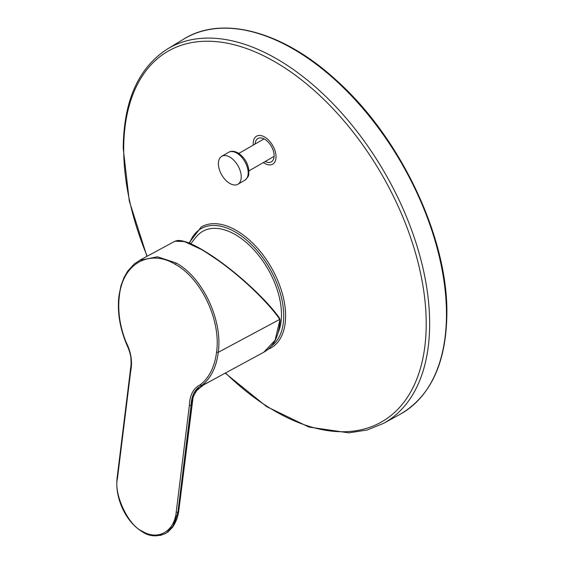 <?xml version="1.0" encoding="UTF-8"?>
<svg xmlns="http://www.w3.org/2000/svg" width="564" height="564" viewBox="0 0 564 564"><rect width="100%" height="100%" fill="white"/><g stroke="black" fill="none" stroke-linecap="round" stroke-linejoin="round"><path stroke-width="0.85" d="M264.615 137.003A16.144 9.32 60 0 1 275.161 151.23A16.144 9.32 60 0 1 272.687 164.166A16.144 9.32 60 0 1 263.36 162.566A16.144 9.32 60 0 0 272.687 164.166A16.144 9.32 60 0 0 275.161 151.23A16.144 9.32 60 0 0 264.615 137.003A16.144 9.32 60 0 0 256.549 136.206A16.144 9.32 60 0 1 264.615 137.003M253.271 145.089A16.144 9.32 60 0 1 256.549 136.206A16.144 9.32 60 0 0 253.271 145.089M264.615 139.202A13.451 7.769 60 0 1 273.406 151.06A13.451 7.769 60 0 1 271.347 161.84A13.451 7.769 60 0 1 265.214 161.494A13.451 7.769 60 0 0 271.347 161.84A13.451 7.769 60 0 0 273.406 151.06A13.451 7.769 60 0 0 264.615 139.202A13.451 7.769 60 0 0 257.889 138.54A13.451 7.769 60 0 1 264.615 139.202M255.125 144.017A13.451 7.769 60 0 1 257.889 138.54A13.451 7.769 60 0 0 255.125 144.017M235.315 234.617A65.297 37.703 60 0 1 278.278 332.259A65.297 37.703 60 0 0 235.315 234.617A65.297 37.703 60 0 0 197.456 235.548A65.297 37.703 60 0 1 235.315 234.617M229.823 157.095A16.144 9.32 60 0 1 240.37 171.322A16.144 9.32 60 0 1 237.895 184.259A16.144 9.32 60 0 1 221.751 174.939A16.144 9.32 60 0 1 221.751 156.291A16.144 9.32 60 0 1 229.823 157.095M191.386 408.604L191.168 405.467L177.991 512.246L178.88 509.905M177.991 512.246L172.591 527.241L167.734 532.204M160.218 535.476L166.232 533.206L173.959 525.028L177.9 512.295L191.076 405.509L189.377 405.354C189.849 394.899 193.473 388.046 200.255 384.789C209.258 377.739 214.694 366.868 216.562 352.176C221.144 320.5 201.376 278.567 175.319 264.375C149.502 248.59 122.635 263.67 119.342 296.044C117.573 310.834 119.779 326.119 125.962 341.897C131.088 352.021 132.653 361.869 130.658 371.45L130.644 370.618M117.467 477.405L117.474 478.237C113.434 494.05 128.493 525.838 142.389 531.26C157.765 540.834 174.332 531.64 176.201 512.14L177.9 512.295M191.076 405.509C191.513 395.336 195.066 388.652 201.736 385.473C210.88 378.31 216.393 367.263 218.261 352.331C222.907 320.239 202.652 277.361 176.194 263.028L157.483 256.782L139.59 260.328L175.023 241.195L177.533 240.483C182.955 240.201 190.999 243.169 201.665 249.394L223.887 264.248L242.823 279.561C259.01 293.823 271.185 306.583 279.356 317.835L279.666 319.421L218.261 352.331L216.562 352.176M172.591 527.248C176.116 521.954 178.21 516.236 178.866 510.103L192.902 398.776C192.726 397.761 193.981 395.054 196.653 390.655L203.082 385.212L209.448 381.68L201.052 385.98M198.739 387.602L193.551 393.594L191.168 405.467M279.836 320.253L275.098 340.24L263.762 352.246L209.441 381.687M279.836 320.909L279.279 318.632C266.264 299.907 232.699 267.837 201.277 249.422L184.322 241.561L175.023 241.195M200.255 384.789L201.757 385.459M279.793 319.266L279.638 318.582L279.666 319.421M279.279 318.632L279.201 317.701C265.996 298.849 230.993 266.363 201.75 249.471L201.277 249.422L201.75 249.471M446.469 314.289A216.569 125.039 -120 0 0 351.062 95.429A216.569 125.039 -120 0 0 183.716 39.106C222.568 14.713 283.748 31.605 336.778 80.694C400.666 137.813 447.908 237.747 446.878 313.732C446.272 362.821 430.734 396.309 400.271 414.195A216.569 125.039 -120 0 0 446.469 314.289A216.569 125.039 -120 0 0 351.062 95.429A216.569 125.039 -120 0 0 183.716 39.106C222.568 14.713 283.748 31.605 336.778 80.694C400.666 137.813 447.908 237.747 446.878 313.732C446.272 362.821 430.734 396.309 400.271 414.195A216.569 125.039 -120 0 0 446.469 314.289M123.713 149.157A213.897 123.495 60 0 1 274.964 61.836A213.897 123.495 60 0 1 424.121 351.555A213.897 123.495 60 0 1 225.501 372.973A213.897 123.495 60 0 0 424.121 351.555A213.897 123.495 60 0 0 274.964 61.836A213.897 123.495 60 0 0 123.713 149.157A213.897 123.495 60 0 0 147.211 256.218A213.897 123.495 60 0 1 123.713 149.157M383.548 423.374A216.16 124.799 -120 0 0 429.655 323.666A216.16 124.799 -120 0 0 334.431 105.207A216.16 124.799 -120 0 0 167.402 48.997C138.42 67.701 123.692 100.787 123.206 148.247L129.269 200.946L146.957 256.359L129.269 200.946L123.206 148.247C123.692 100.787 138.42 67.701 167.402 48.997L183.716 39.106L167.402 48.997A216.16 124.799 -120 0 1 334.431 105.207A216.16 124.799 -120 0 1 429.655 323.666A216.16 124.799 -120 0 1 383.548 423.374L400.271 414.195L383.548 423.374L367.058 430.022L348.862 432.856L308.875 427.047L266.617 406.602L225.191 373.135L266.617 406.602L308.875 427.047L348.862 432.856L367.058 430.022L383.548 423.374M271.277 346.113A68.463 39.522 -120 0 0 259.905 253.983A68.463 39.522 -120 0 0 189.553 243.274A68.463 39.522 -120 0 1 259.905 253.983A68.463 39.522 -120 0 1 271.277 346.113M270.939 347.967A69.802 40.305 -120 0 0 281.915 292.103A69.802 40.305 -120 0 0 236.253 230.394A69.802 40.305 -120 0 0 201.136 227.059L188.975 243.035L201.136 227.059A69.802 40.305 -120 0 1 236.253 230.394A69.802 40.305 -120 0 1 281.915 292.103A69.802 40.305 -120 0 1 270.939 347.967L267.978 349.377L270.939 347.967M236.76 153.091A16.144 9.32 60 0 1 247.307 167.318A16.144 9.32 60 0 1 244.832 180.247C250.346 175.221 248.223 174.565 248.957 171.28C248.266 163.553 244.649 157.441 238.107 152.957C234.328 150.99 231.191 150.764 228.688 152.287A16.144 9.32 60 0 1 236.76 153.091M117.474 478.237L130.658 371.45M143.193 531.937L142.389 531.26M176.201 512.14L189.377 405.354M119.342 296.044L119.328 295.212M175.319 264.375L176.194 263.028M197.456 235.548A67.264 67.264 0 0 0 190.886 243.845A67.264 67.264 0 0 1 197.456 235.548M248.943 170.892L274.111 156.355M238.847 153.415L264.022 138.878M237.895 184.259L244.832 180.247M221.751 156.291L228.688 152.287M166.232 533.206C157.37 537.055 149.502 536.646 142.621 531.972C134.782 527.305 128.366 520.093 123.382 510.335C118.038 499.38 115.951 488.516 117.122 477.75L130.298 370.964C130.467 367.03 131.511 367.559 130.827 356.906C129.064 348.411 126.921 345.633 125.687 342.003C119.427 326.027 117.192 310.545 118.983 295.557L120.95 285.744L124.024 277.509L127.76 271.072L134.31 263.903L140.358 259.926M279.864 318.85L280.068 320.599C278.637 339.077 272.186 347.755 262.986 352.655"/></g></svg>
